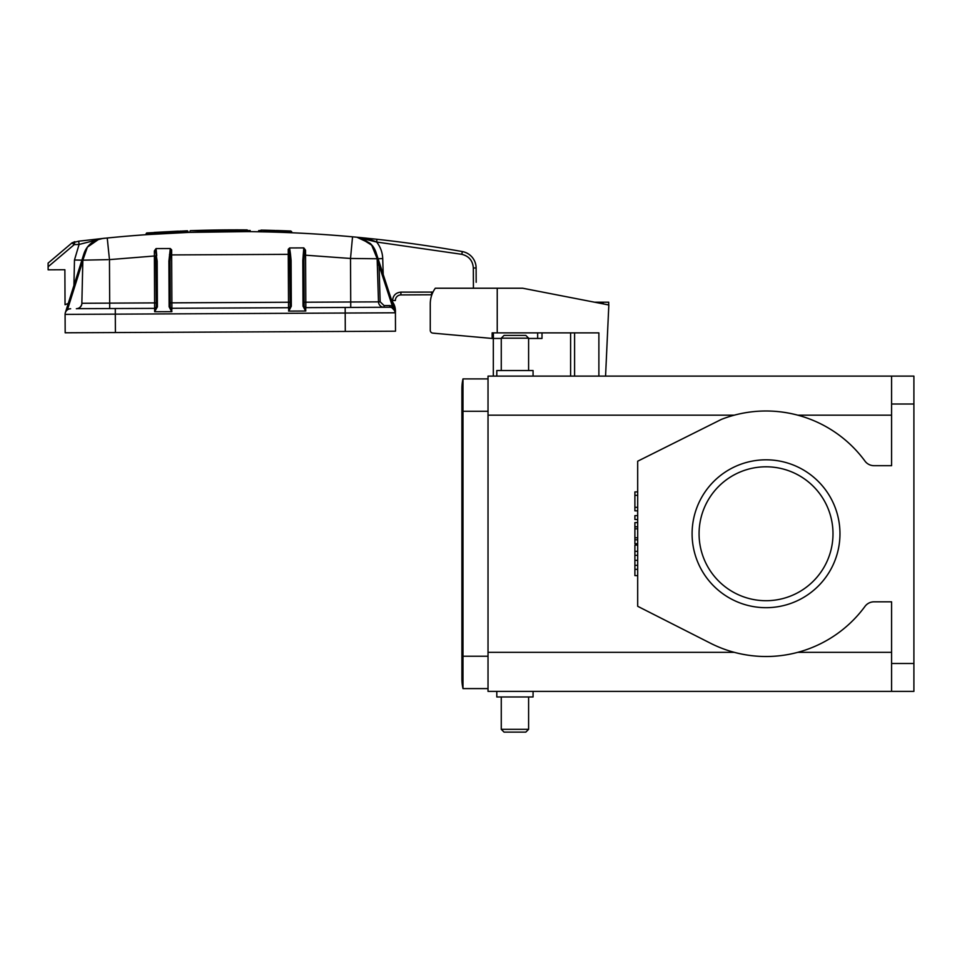 <?xml version="1.0" encoding="UTF-8"?>
<svg xmlns="http://www.w3.org/2000/svg" width="962" height="962" viewBox="0 0 962 962"><rect width="100%" height="100%" fill="white"/><g stroke="black" fill="none" stroke-linecap="round" stroke-linejoin="round"><path stroke-width="1.44" d="M891.582 691.389L913.9 691.389L913.9 376.118L891.582 376.118L891.582 465.68L873.989 465.68A11.159 11.159 0 0 1 864.994 461.123A122.763 122.763 0 0 0 721.392 419.396L637.686 461.207L637.686 606.288L710.485 643.229A122.763 122.763 0 0 0 864.994 606.385A11.159 11.159 0 0 1 873.989 601.827L891.582 601.827L891.582 691.389L488.023 691.389L488.023 415.175L734.246 415.175C755.326 409.596 776.514 409.596 797.811 415.175L891.582 415.175M692.099 533.754A73.93 73.93 0 0 0 766.029 607.683A73.93 73.93 0 0 0 839.97 533.754A73.93 73.93 0 0 0 766.029 459.812A73.93 73.93 0 0 0 692.099 533.754M699.073 533.754A66.955 66.955 0 0 0 766.029 600.709A66.955 66.955 0 0 0 832.996 533.754A66.955 66.955 0 0 0 766.029 466.798A66.955 66.955 0 0 0 699.073 533.754M473.424 288.227L473.328 267.977C472.775 260.666 468.939 256.108 461.82 254.317L376.647 242.039C380.459 246.897 382.479 252.417 382.72 258.586L383.213 274.495M392.4 302.681L392.568 300.529C393.037 295.442 395.815 292.64 400.901 292.123L432.996 292.087M605.567 376.118L608.826 304.978L522.715 288.227L497.234 288.227L497.234 332.876L598.881 332.876L598.881 376.118M430.267 303.86L430.267 330.351L430.267 303.86A26.78 26.78 0 0 1 435.305 288.227L497.234 288.227M430.267 330.351A2.79 2.79 0 0 0 432.78 333.117L435.618 333.405M497.234 332.876L492.147 332.876L492.147 338.456L432.78 333.117M570.61 376.118L570.61 332.876M493.326 376.118L493.326 338.456M542.003 332.876L542.003 338.456L528.607 338.456M501.262 338.456L492.147 338.456M392.147 301.9L392.58 301.996C394.697 304.906 395.647 308.501 395.418 312.794L395.502 331.205L115.392 332.551L65.175 332.792L65.091 314.382A5.58 5.58 0 0 1 70.635 308.766A5.58 5.58 0 0 0 67.424 309.812L82.816 260.967L83.333 255.928M65.175 332.792L65.091 314.382A5.58 5.58 0 0 1 66.174 311.027L65.476 312.301M68.254 303.451L65.043 304.714L64.875 269.733L48.136 269.817L48.1 263.119L72.15 242.749L48.1 263.119M77.176 308.67L154.617 308.369A1.671 1.671 179.7 0 0 156.277 306.686L154.629 311.676L154.365 250.938L155.351 249.531L157.179 261.159L156.06 261.472L156.289 307.179L157.395 306.866L154.629 311.676M67.568 309.716L66.51 310.63M65.741 311.736L66.174 311.027M389.814 307.239L389.802 305.567L392.316 306L395.418 312.794A5.58 5.58 89.7 0 0 389.814 307.239L305.832 307.648L305.615 311.027L288.792 311.111L288.54 307.72L171.909 308.285A1.671 1.671 -0.3 0 1 170.238 306.613A1.671 1.671 179.7 0 0 171.909 308.285L171.693 311.676L154.87 311.748M392.568 300.529L395.358 300.517A5.58 5.58 0 0 1 400.913 294.913L431.601 294.769L400.913 294.913L400.901 292.123M376.286 253.271L377.152 258.754L376.058 252.537L395.142 311.087L391.738 307.575L392.316 306L379.028 265.223L377.344 265.284M81.902 260.149L74.471 259.993L73.93 285.474L74.471 259.993L79.088 244.444L74.254 244.613L74.82 241.666L71.922 242.941L74.254 244.613L71.922 242.941L78.692 241.185L79.088 244.444L102.85 238.444L78.692 241.185L107.239 237.999C147.895 233.91 188.768 231.758 229.858 231.565C270.947 231.373 311.844 233.129 352.537 236.82L356.926 237.229L370.635 243.687L361.063 238.023L372.474 245.779L377.152 258.754L372.474 245.779L361.015 238.011M96.428 239.598L93.47 240.404M99.447 239.069L102.08 238.54A22.318 22.318 0 0 0 82.84 260.173L87.386 247.138L98.725 239.285L87.386 247.138L82.84 260.173L108.033 259.632M65.416 312.446L83.862 253.932L82.84 260.173L81.842 304.04M305.844 310.954L304.148 305.976A1.671 1.671 179.7 0 0 305.832 307.648A1.671 1.671 -0.3 0 1 304.148 305.976M303.03 306.169L304.148 306.469L303.932 260.762L302.814 260.461L303.03 306.169L305.615 311.027M171.693 311.676L169.12 306.806L168.903 261.099L170.298 248.533L156.072 248.593L156.734 255.591M171.933 311.592L170.238 307.118L169.12 306.806M168.903 261.099L170.021 261.411L170.238 306.613M170.298 248.533L171.657 249.904L171.657 254.918L289.598 254.341L290.199 306.048A1.671 1.671 179.7 0 1 288.54 307.72L288.239 249.338L289.033 248.497L289.622 254.329L290.476 254.04L289.586 247.955L303.8 247.895L302.814 260.461M288.792 311.111L291.318 306.217L290.199 306.541L288.552 311.039M289.983 260.834L291.101 260.522L290.476 254.04M377.813 259.235L376.058 252.537A22.318 22.318 0 0 0 372.282 245.526A22.318 22.318 0 0 1 376.058 252.537L395.069 310.882M81.457 305.363L79.834 307.503M77.128 308.682L76.359 308.742A5.58 5.58 -90.3 0 0 81.914 303.283L156.265 302.886L156.277 306.686M76.359 308.742C79.654 308.381 81.505 306.565 81.914 303.283M350.745 307.431L350.721 301.996L378.487 301.864L377.152 258.754A22.318 22.318 0 0 0 376.25 253.162A22.318 22.318 0 0 1 377.152 258.754L379.028 265.223L380.158 301.803L384.078 305.591L384.091 307.263A5.58 5.58 0 0 1 378.487 301.864L380.158 301.803L384.078 305.591L389.802 305.567M156.072 248.593L155.351 249.531M169.468 254.617L170.322 254.906L170.839 249.062M170.021 261.411L170.346 254.906L171.657 254.918L171.885 302.85L290.187 302.236M227.068 231.589L229.858 231.577C270.839 231.373 311.724 233.129 352.537 236.82C270.731 229.437 188.961 229.822 107.239 237.999L109.464 259.62L155.784 255.892L156.265 302.886M303.932 260.762L304.16 255.183L303.21 254.882M304.136 255.183L304.533 248.821L303.8 247.895M377.152 258.754L350.517 258.465L305.579 255.195L305.531 250.204L304.533 248.821M431.601 294.769A5.58 5.58 0 0 1 431.854 294.769A5.58 5.58 0 0 0 431.601 294.769L431.589 291.979M377.14 258.586L371.416 244.504L377.14 258.586M366.402 238.155L356.926 237.229L376.647 242.039C371.416 239.634 364.851 238.035 356.926 237.229L355.519 237.073M103.247 238.384L104.966 238.203M305.832 307.648L305.808 302.212L350.721 301.996L350.517 258.465L352.537 236.82M146.152 234.68L188.011 232.443L146.152 234.68L146.152 233.525L187.434 230.784L146.669 232.972L188.011 231.337L180.171 231.084M188.011 232.443L187.422 230.784M269.829 231.986L249.386 231.614L249.386 230.507L250.18 230.507L249.386 230.507M291.221 232.732L278.391 232.239M195.899 230.495L245.635 229.906A1290.499 1290.499 0 0 1 247.162 229.918L247.715 231.601L189.682 232.383L190.223 230.688A1290.499 1290.499 0 0 1 247.162 229.918L247.715 230.471L247.162 229.918A1290.499 1290.499 0 0 0 195.551 230.507A1290.499 1290.499 0 0 0 192.64 230.603M248.292 230.483L190.223 230.688M247.715 231.601L242.773 231.565L247.715 231.601M230.351 231.553L242.773 231.565M282.768 232.395L291.666 232.744L291.666 231.601L263.756 230.748L267.195 230.255L264.442 230.171M291.666 232.744L282.551 232.383M263.768 231.842L263.756 230.748M361.604 237.674L376.948 239.273A1288.815 1288.815 0 0 1 462.313 251.563A1288.815 1288.815 0 0 0 376.948 239.273L376.431 239.213M357.347 237.265A1288.815 1288.815 0 0 1 362.482 237.758A1288.815 1288.815 0 0 0 357.347 237.265M366.486 238.732L376.539 242.003M359.704 237.662L372.282 245.526M376.647 242.039L376.948 239.273A1288.815 1288.815 0 0 1 462.313 251.563A16.739 16.739 0 0 1 476.118 267.965L476.178 282.275M146.152 233.525L147.679 232.9M283.345 230.736L287.013 230.88M286.724 230.868L280.17 230.627M291.666 231.601L277.717 231.108M276.118 230.495L280.231 230.627M269.492 230.315L267.195 230.255M178.355 231.157L178.355 231.157C146.152 232.852 146.152 232.852 178.367 231.157C146.152 232.852 146.152 232.852 178.355 231.157M261.051 230.11L264.261 230.183L258.658 230.639M265.801 230.207L267.544 230.255M282.84 231.301L283.405 230.736L277.729 230.531L282.551 230.712M275.192 230.471L266.378 230.231M284.006 230.76L289.105 230.964M289.009 230.964L280.291 230.627M473.376 279.497L473.352 273.917M178.74 232.816L179.641 232.78M210.846 231.794L229.305 231.565M281.698 230.676L283.982 230.76M278.066 232.227L282.912 232.395M603.126 303.86L603.126 302.188L608.705 302.188L608.705 304.954M603.126 302.188L594.48 302.188M533.068 691.389L533.068 696.969L496.801 696.969L496.801 691.389M891.582 652.332L797.811 652.332C776.731 657.912 755.543 657.912 734.246 652.332L488.023 652.332M891.582 376.118L488.023 376.118L488.023 415.175M488.023 688.6L462.987 688.6A44.637 44.637 0 0 1 461.904 678.835A44.637 44.637 0 0 0 462.987 688.6A44.637 44.637 0 0 1 461.904 678.835A44.637 44.637 0 0 0 462.987 688.6L462.987 656.228L461.904 656.228L461.904 678.835A44.637 44.637 0 0 1 462.987 669.071A44.637 44.637 0 0 0 461.904 678.835M528.607 729.328L525.817 732.118L504.052 732.118L501.262 729.328L501.262 696.969L501.262 729.328L528.607 729.328L528.607 696.969M488.023 378.908L462.987 378.908L462.987 656.228L488.023 656.228M533.068 376.118L533.068 370.538L496.801 370.538L496.801 376.118M462.987 378.908A44.637 44.637 0 0 0 461.904 388.672L461.904 656.228M528.607 370.538L528.607 338.179L525.817 335.389L504.052 335.389L501.262 338.179L501.262 370.538M528.607 338.179L501.262 338.179M637.686 519.504L634.896 519.504L634.896 515.632L637.686 515.632M637.686 543.734L634.896 543.734L634.896 522.619L637.686 522.619M634.896 528.823L637.686 528.823M634.896 537.77L637.686 537.77M634.896 526.803L637.686 526.803M634.896 539.79L637.686 539.79M637.686 575.601L634.896 575.601L634.896 545.093L637.686 545.093M634.896 551.346L637.686 551.346M634.896 569.336L637.686 569.336M634.896 565.343L637.686 565.343M634.896 560.341L637.686 560.341M634.896 555.351L637.686 555.351M637.686 510.834L634.896 510.834L634.896 491.907L637.686 491.907M634.896 507.335L637.686 507.335M634.896 495.346L637.686 495.346M574.591 332.876L574.591 376.118M493.386 332.876L493.386 338.456M537.662 338.456L537.662 332.876M115.392 331.433L115.308 314.141L65.091 314.382M345.286 331.445L345.202 313.035L115.308 314.141L115.284 308.562M395.418 312.794L345.202 313.035L345.166 307.455M74.254 244.613L48.112 266.763M157.179 261.159L157.395 306.866M291.318 306.217L291.101 260.522M109.704 308.586L109.464 259.62M171.909 308.285L171.885 302.85L170.214 302.814M304.16 255.183L305.579 255.195L305.808 302.212L304.136 302.176M382.72 258.586L378.078 258.73M187.217 232.467L187.205 231.349M250.192 231.626L250.18 230.495M461.82 254.317L462.313 251.563M473.328 267.977L476.118 267.965M913.9 663.491L891.582 663.491M913.9 404.016L891.582 404.016M488.023 411.267L461.904 411.267M83.478 255.327L83.85 253.968L83.478 255.327M102.429 238.492L98.725 239.285M376.467 253.932L376.07 252.573M205.038 230.243L197.883 230.435M290.885 231.024L288.564 230.94M290.259 231.601L290.849 231.024L283.249 230.736M265.163 230.748L264.622 230.171L272.751 230.399"/></g></svg>
